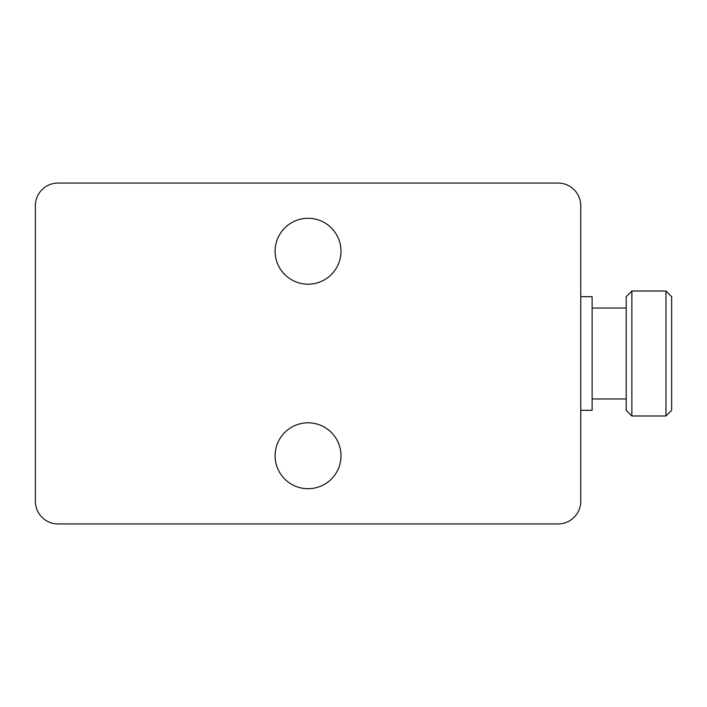 <?xml version="1.0" encoding="UTF-8"?>
<svg xmlns="http://www.w3.org/2000/svg" width="707" height="707" viewBox="0 0 707 707"><rect width="100%" height="100%" fill="white"/><g stroke="black" fill="none" stroke-linecap="round" stroke-linejoin="round"><path stroke-width="1.06" d="M58.071 523.94L558.026 523.94A22.721 22.721 0 0 0 580.747 501.21L580.747 205.79A22.721 22.721 0 0 0 558.026 183.06L58.071 183.06A22.721 22.721 0 0 0 35.35 205.79L35.35 501.21A22.721 22.721 0 0 0 58.071 523.94M341.004 251.241A32.955 32.955 0 0 0 308.049 218.286A32.955 32.955 0 0 0 275.103 251.241A32.955 32.955 0 0 0 308.049 284.187A32.955 32.955 0 0 0 341.004 251.241M341.004 455.759A32.955 32.955 0 0 0 308.049 422.813A32.955 32.955 0 0 0 275.103 455.759A32.955 32.955 0 0 0 308.049 488.714A32.955 32.955 0 0 0 341.004 455.759M580.747 296.684L592.113 296.684L592.113 410.316L580.747 410.316M592.113 308.049L626.199 308.049L626.199 353.5L626.199 296.684L631.881 291.01L665.967 291.01L665.967 415.99L631.881 415.99L631.881 291.01M592.113 398.951L626.199 398.951L626.199 353.5L626.199 410.316L631.881 415.99M665.967 415.99L671.65 410.316L671.65 296.684L665.967 291.01"/></g></svg>
